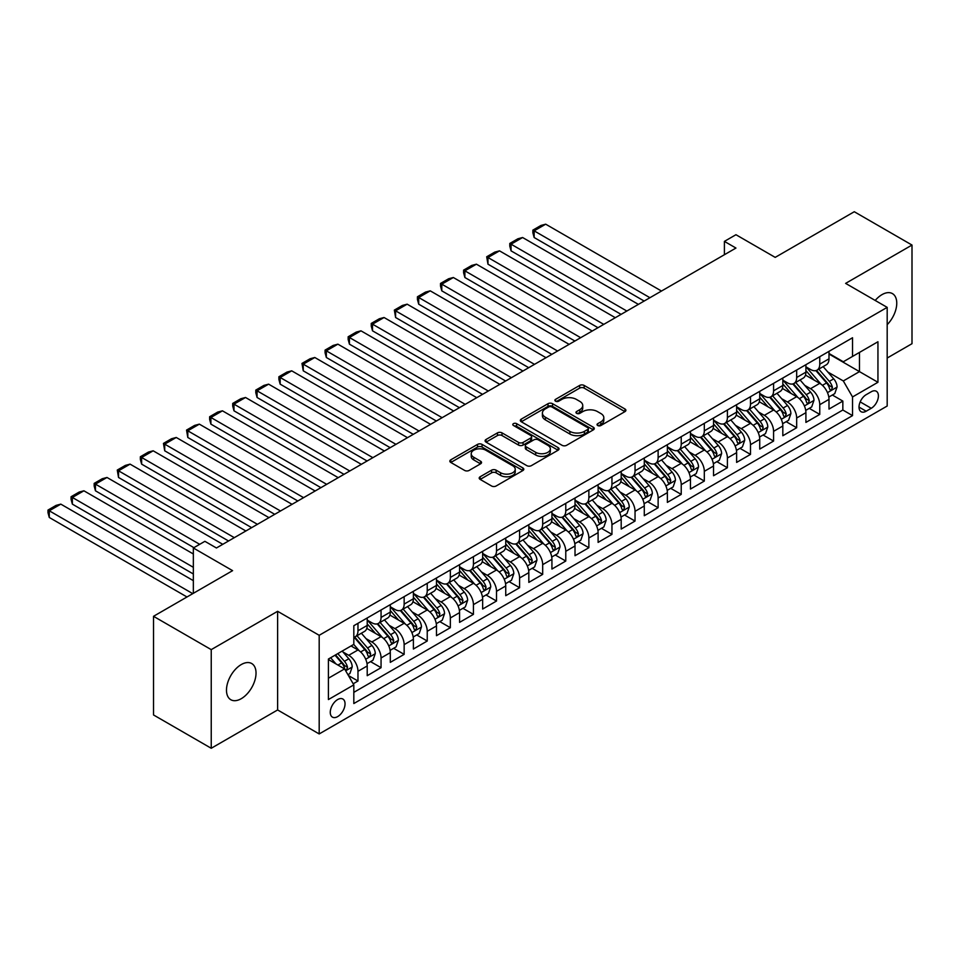 <?xml version="1.0" encoding="UTF-8"?>
<svg xmlns="http://www.w3.org/2000/svg" width="960" height="960" viewBox="0 0 960 960"><rect width="100%" height="100%" fill="white"/><g stroke="black" fill="none" stroke-linecap="round" stroke-linejoin="round"><path stroke-width="1.44" d="M597.708 425.52A2.244 1.296 0 0 0 600.876 425.52L624.96 411.612A3.204 1.848 0 0 0 625.896 410.304A3.204 1.848 0 0 0 624.96 408.996L584.16 385.44A3.204 1.848 0 0 0 579.636 385.44L555.552 399.348A2.244 1.296 0 0 0 554.892 400.26A2.244 1.296 0 0 0 555.552 401.184A2.244 1.296 0 0 0 558.72 401.184L561.84 399.384A10.26 5.916 0 0 1 576.348 399.384L579.744 401.34A10.26 5.916 0 0 1 582.744 405.528A10.26 5.916 0 0 1 579.744 409.716L576.624 411.516A2.244 1.296 0 0 0 575.976 412.428A2.244 1.296 0 0 0 576.624 413.352A2.244 1.296 0 0 0 579.804 413.352L582.912 411.552A10.26 5.916 0 0 1 597.42 411.552L600.816 413.508A10.26 5.916 0 0 1 603.828 417.696A10.26 5.916 0 0 1 600.816 421.884L597.708 423.684A2.244 1.296 0 0 0 597.048 424.596A2.244 1.296 0 0 0 597.708 425.52L597.708 423.684M241.26 698.688A20.904 12.06 120 0 0 254.904 680.268A20.904 12.06 120 0 0 251.712 663.528A20.904 12.06 120 0 0 241.26 664.56A20.904 12.06 120 0 0 227.604 682.98A20.904 12.06 120 0 0 230.808 699.72A20.904 12.06 120 0 0 241.26 698.688M887.184 324.672A20.904 12.06 120 0 0 892.428 293.604A20.904 12.06 120 0 0 881.988 294.636A20.904 12.06 120 0 0 875.208 300.456M337.656 716.616A10.452 6.036 120 0 0 344.484 707.412A10.452 6.036 120 0 0 342.876 699.036A10.452 6.036 120 0 0 337.656 699.552A10.452 6.036 120 0 0 330.828 708.756A10.452 6.036 120 0 0 332.436 717.132A10.452 6.036 120 0 0 337.656 716.616M480.132 476.772A3.204 1.848 0 0 0 479.196 478.08A3.204 1.848 0 0 0 480.132 479.388L491.58 486A3.204 1.848 0 0 0 496.116 486L522.852 470.556A3.204 1.848 0 0 0 523.8 469.248A3.204 1.848 0 0 0 522.852 467.94L482.064 444.396A3.204 1.848 0 0 0 477.528 444.396L450.792 459.828A3.204 1.848 0 0 0 449.844 461.136A3.204 1.848 0 0 0 450.792 462.444L464.616 470.424A3.204 1.848 0 0 0 469.14 470.424L480.588 463.824A3.204 1.848 0 0 0 481.524 462.516A3.204 1.848 0 0 0 480.588 461.208L473.736 457.248A8.568 4.944 0 0 1 471.228 453.744A8.568 4.944 0 0 1 476.52 449.172A8.568 4.944 0 0 1 485.856 450.252L512.712 465.756A8.568 4.944 0 0 1 515.232 469.248A8.568 4.944 0 0 1 509.94 473.82A8.568 4.944 0 0 1 500.592 472.752L496.116 470.172A3.204 1.848 0 0 0 491.58 470.172L480.132 476.772L480.132 479.388M887.184 358.032L912 343.692L912 245.052L854.28 211.728L775.2 257.376L735.948 234.72L724.404 241.38L735.948 248.052L216.432 547.98L204.888 541.32L193.344 547.98L193.344 593.304M211.236 649.632L211.236 748.272L277.62 709.956L277.62 611.304L211.236 649.632L153.516 616.308L232.596 570.648L193.344 547.98M277.62 611.304L319.188 635.304L887.184 307.368L887.184 406.02L319.188 733.944L319.188 635.304M912 245.052L845.616 283.38L887.184 307.368M562.068 445.308A3.204 1.848 0 0 0 566.604 445.308L593.34 429.864A3.204 1.848 0 0 0 594.276 428.556A3.204 1.848 0 0 0 593.34 427.248L552.552 403.692A3.204 1.848 0 0 0 548.016 403.692L521.268 419.136A3.204 1.848 0 0 0 520.332 420.444A3.204 1.848 0 0 0 521.268 421.752L562.068 445.308M514.344 426A2.244 1.296 0 0 1 516.624 426.312L516.624 423.648L558.096 447.6A3.204 1.848 0 0 1 559.044 448.908A3.204 1.848 0 0 1 558.096 450.216L531.36 465.648A3.204 1.848 0 0 1 526.824 465.648L486.024 442.104L486.024 439.488A3.204 1.848 0 0 0 485.088 440.796A3.204 1.848 0 0 0 486.024 442.104M486.024 439.488L497.472 432.876A3.204 1.848 0 0 1 502.008 432.876L518.556 442.428A3.204 1.848 0 0 0 523.08 442.428L530.676 438.048A3.204 1.848 0 0 0 531.612 436.74A3.204 1.848 0 0 0 530.676 435.432L513.456 425.484A2.244 1.296 0 0 1 512.796 424.572A2.244 1.296 0 0 1 514.176 423.372A2.244 1.296 0 0 1 516.624 423.648M211.236 748.272L153.516 714.948L153.516 616.308M353.184 683.784L357.972 681.024L348.396 675.492M342.936 651.948L348.732 655.296A13.056 7.536 60 0 1 357.972 671.292L367.212 665.964L367.212 675.696L381.06 667.692L370.56 661.632M366.024 638.616L371.832 641.964A13.056 7.536 60 0 1 381.06 657.96L390.3 652.632L390.3 662.364L404.148 654.36L393.648 648.3M389.124 625.284L394.92 628.632A13.056 7.536 60 0 1 404.148 644.628L413.388 639.3L413.388 649.032L427.236 641.028L416.736 634.968M412.212 611.952L418.008 615.3A13.056 7.536 60 0 1 427.236 631.296L436.476 625.968L436.476 635.7L450.336 627.696L439.824 621.636M435.3 598.632L441.096 601.968A13.056 7.536 60 0 1 450.336 617.976L459.564 612.636L459.564 622.368L473.424 614.376L462.912 608.304M458.388 585.3L464.184 588.648A13.056 7.536 60 0 1 473.424 604.644L482.652 599.304L482.652 609.036L496.512 601.044L486 594.972M481.476 571.968L487.272 575.316A13.056 7.536 60 0 1 496.512 591.312L505.74 585.972L505.74 595.704L519.6 587.712L509.088 581.64M504.564 558.636L510.36 561.984A13.056 7.536 60 0 1 519.6 577.98L528.828 572.652L528.828 582.384L542.688 574.38L532.176 568.32M527.652 545.304L533.448 548.652A13.056 7.536 60 0 1 542.688 564.648L551.928 559.32L551.928 569.052L565.776 561.048L555.276 554.988M550.74 531.972L556.536 535.32A13.056 7.536 60 0 1 565.776 551.316L575.016 545.988L575.016 555.72L588.864 547.716L578.364 541.656M573.828 518.64L579.636 521.988A13.056 7.536 60 0 1 588.864 537.984L598.104 532.656L598.104 542.388L611.952 534.384L601.452 528.324M596.928 505.308L602.724 508.656A13.056 7.536 60 0 1 611.952 524.652L621.192 519.324L621.192 529.056L635.04 521.064L624.54 514.992M620.016 491.988L625.812 495.336A13.056 7.536 60 0 1 635.04 511.332L644.28 505.992L644.28 515.724L658.128 507.732L647.628 501.66M643.104 478.656L648.9 482.004A13.056 7.536 60 0 1 658.128 498L667.368 492.66L667.368 502.392L681.228 494.4L670.716 488.328M666.192 465.324L671.988 468.672A13.056 7.536 60 0 1 681.228 484.668L690.456 479.328L690.456 489.06L704.316 481.068L693.804 474.996M689.28 451.992L695.076 455.34A13.056 7.536 60 0 1 704.316 471.336L713.544 466.008L713.544 475.74L727.404 467.736L716.892 461.676M712.368 438.66L718.164 442.008A13.056 7.536 60 0 1 727.404 458.004L736.632 452.676L736.632 462.408L750.492 454.404L739.98 448.344M735.456 425.328L741.252 428.676A13.056 7.536 60 0 1 750.492 444.672L759.732 439.344L759.732 449.076L773.58 441.072L763.08 435.012M758.544 411.996L764.34 415.344A13.056 7.536 60 0 1 773.58 431.34L782.82 426.012L782.82 435.744L796.668 427.74L786.168 421.68M781.632 398.676L787.428 402.012A13.056 7.536 60 0 1 796.668 418.008L805.908 412.68L805.908 422.412L819.756 414.42L819.756 404.688A13.056 7.536 -120 0 0 810.528 388.692L804.72 385.344M809.256 408.348L819.756 414.42M367.212 665.964A13.056 7.536 -120 0 0 357.972 649.968L351.048 645.96M390.3 652.632A13.056 7.536 -120 0 0 381.06 636.636L366.78 628.392M413.388 639.3A13.056 7.536 -120 0 0 404.148 623.304L389.868 615.06M436.476 625.968A13.056 7.536 -120 0 0 427.236 609.972L412.956 601.728M459.564 612.636A13.056 7.536 -120 0 0 450.336 596.64L436.056 588.396M482.652 599.304A13.056 7.536 -120 0 0 473.424 583.308L459.144 575.064M505.74 585.972A13.056 7.536 -120 0 0 496.512 569.976L482.232 561.732M528.828 572.652A13.056 7.536 -120 0 0 519.6 556.656L505.32 548.412M551.928 559.32A13.056 7.536 -120 0 0 542.688 543.324L528.408 535.08M575.016 545.988A13.056 7.536 -120 0 0 565.776 529.992L551.496 521.748M598.104 532.656A13.056 7.536 -120 0 0 588.864 516.66L574.584 508.416M621.192 519.324A13.056 7.536 -120 0 0 611.952 503.328L597.672 495.084M644.28 505.992A13.056 7.536 -120 0 0 635.04 489.996L620.76 481.752M667.368 492.66A13.056 7.536 -120 0 0 658.128 476.664L643.86 468.42M690.456 479.328A13.056 7.536 -120 0 0 681.228 463.332L666.948 455.088M713.544 466.008A13.056 7.536 -120 0 0 704.316 450.012L690.036 441.768M736.632 452.676A13.056 7.536 -120 0 0 727.404 436.68L713.124 428.436M759.732 439.344A13.056 7.536 -120 0 0 750.492 423.348L736.212 415.104M782.82 426.012A13.056 7.536 -120 0 0 773.58 410.016L759.3 401.772M805.908 412.68A13.056 7.536 -120 0 0 796.668 396.684L782.388 388.44M871.248 391.752L866.172 394.68A10.128 5.844 120 0 0 859.56 403.608A10.128 5.844 120 0 0 861.108 411.72A10.128 5.844 120 0 0 866.172 411.216L871.248 408.288A10.128 5.844 120 0 0 877.86 399.36A10.128 5.844 120 0 0 876.312 391.248A10.128 5.844 120 0 0 871.248 391.752M328.416 678.228L344.58 668.892L353.82 684.888L353.82 703.548L852.54 415.62L852.54 396.948L843.312 380.952L827.82 372.012M353.82 684.888L328.416 699.552L328.416 659.028L353.82 644.364L353.82 625.704L852.54 337.764L852.54 356.424L877.944 341.76L877.944 382.284L852.54 396.948M367.212 620.1L371.832 622.764A13.056 7.536 60 0 0 378.36 623.412L387.588 618.084A13.056 7.536 -120 0 0 390.3 612.108L390.3 604.644M390.3 606.768L394.92 609.444A13.056 7.536 60 0 0 401.448 610.08L410.688 604.752A13.056 7.536 -120 0 0 413.388 598.776L413.388 591.312M413.388 593.448L418.008 596.112A13.056 7.536 60 0 0 424.536 596.76L433.776 591.42A13.056 7.536 -120 0 0 436.476 585.444L436.476 577.98M436.476 580.116L441.096 582.78A13.056 7.536 60 0 0 447.624 583.428L456.864 578.088A13.056 7.536 -120 0 0 459.564 572.112L459.564 564.648M459.564 566.784L464.184 569.448A13.056 7.536 60 0 0 470.712 570.096L479.952 564.756A13.056 7.536 -120 0 0 482.652 558.78L482.652 551.316M482.652 553.452L487.272 556.116A13.056 7.536 60 0 0 493.8 556.764L503.04 551.436A13.056 7.536 -120 0 0 505.74 545.448L505.74 537.984M505.74 540.12L510.36 542.784A13.056 7.536 60 0 0 516.888 543.432L526.128 538.104A13.056 7.536 -120 0 0 528.828 532.116L528.828 524.652M528.828 526.788L533.448 529.452A13.056 7.536 60 0 0 539.988 530.1L549.216 524.772A13.056 7.536 -120 0 0 551.928 518.796L551.928 511.332M551.928 513.456L556.536 516.12A13.056 7.536 60 0 0 563.076 516.768L572.304 511.44A13.056 7.536 -120 0 0 575.016 505.464L575.016 498M575.016 500.124L579.636 502.8A13.056 7.536 60 0 0 586.164 503.436L595.392 498.108A13.056 7.536 -120 0 0 598.104 492.132L598.104 484.668M598.104 486.804L602.724 489.468A13.056 7.536 60 0 0 609.252 490.116L618.48 484.776A13.056 7.536 -120 0 0 621.192 478.8L621.192 471.336M621.192 473.472L625.812 476.136A13.056 7.536 60 0 0 632.34 476.784L641.58 471.444A13.056 7.536 -120 0 0 644.28 465.468L644.28 458.004M644.28 460.14L648.9 462.804A13.056 7.536 60 0 0 655.428 463.452L664.668 458.124A13.056 7.536 -120 0 0 667.368 452.136L667.368 444.672M667.368 446.808L671.988 449.472A13.056 7.536 60 0 0 678.516 450.12L687.756 444.792A13.056 7.536 -120 0 0 690.456 438.804L690.456 431.34M690.456 433.476L695.076 436.14A13.056 7.536 60 0 0 701.604 436.788L710.844 431.46A13.056 7.536 -120 0 0 713.544 425.484L713.544 418.008M713.544 420.144L718.164 422.808A13.056 7.536 60 0 0 724.692 423.456L733.932 418.128A13.056 7.536 -120 0 0 736.632 412.152L736.632 404.688M736.632 406.812L741.252 409.476A13.056 7.536 60 0 0 747.78 410.124L757.02 404.796A13.056 7.536 -120 0 0 759.732 398.82L759.732 391.356M759.732 393.48L764.34 396.156A13.056 7.536 60 0 0 770.88 396.804L780.108 391.464A13.056 7.536 -120 0 0 782.82 385.488L782.82 378.024M782.82 380.16L787.428 382.824A13.056 7.536 60 0 0 793.968 383.472L803.196 378.132A13.056 7.536 -120 0 0 805.908 372.156L805.908 364.692M353.82 692.352L842.844 410.016L842.844 401.088L828.996 409.08L828.996 399.348A13.056 7.536 -120 0 0 819.756 383.352L805.476 375.108M805.908 366.828L810.528 369.492A13.056 7.536 -120 0 0 817.056 370.14A13.056 7.536 -120 0 0 819.756 364.164L819.756 356.688M817.056 370.14L826.284 364.8A13.056 7.536 -120 0 0 828.996 358.824L828.996 351.36M357.972 623.304L357.972 630.768A13.056 7.536 60 0 1 355.272 636.744A13.056 7.536 60 0 1 353.82 637.272M355.272 636.744L364.5 631.416A13.056 7.536 -120 0 0 367.212 625.44L367.212 617.964M381.06 609.972L381.06 617.436A13.056 7.536 60 0 1 378.36 623.412M404.148 596.64L404.148 604.104A13.056 7.536 60 0 1 401.448 610.08M427.236 583.308L427.236 590.772A13.056 7.536 60 0 1 424.536 596.76M450.336 569.976L450.336 577.44A13.056 7.536 60 0 1 447.624 583.428M473.424 556.644L473.424 564.12A13.056 7.536 60 0 1 470.712 570.096M496.512 543.324L496.512 550.788A13.056 7.536 60 0 1 493.8 556.764M519.6 529.992L519.6 537.456A13.056 7.536 60 0 1 516.888 543.432M542.688 516.66L542.688 524.124A13.056 7.536 60 0 1 539.988 530.1M565.776 503.328L565.776 510.792A13.056 7.536 60 0 1 563.076 516.768M588.864 489.996L588.864 497.46A13.056 7.536 60 0 1 586.164 503.436M611.952 476.664L611.952 484.128A13.056 7.536 60 0 1 609.252 490.116M635.04 463.332L635.04 470.796A13.056 7.536 60 0 1 632.34 476.784M658.128 450L658.128 457.476A13.056 7.536 60 0 1 655.428 463.452M681.228 436.68L681.228 444.144A13.056 7.536 60 0 1 678.516 450.12M704.316 423.348L704.316 430.812A13.056 7.536 60 0 1 701.604 436.788M727.404 410.016L727.404 417.48A13.056 7.536 60 0 1 724.692 423.456M750.492 396.684L750.492 404.148A13.056 7.536 60 0 1 747.78 410.124M773.58 383.352L773.58 390.816A13.056 7.536 60 0 1 770.88 396.804M796.668 370.02L796.668 377.484A13.056 7.536 60 0 1 793.968 383.472M796.668 418.008L796.668 427.74M773.58 431.34L773.58 441.072M750.492 444.672L750.492 454.404M727.404 458.004L727.404 467.736M704.316 471.336L704.316 481.068M681.228 484.668L681.228 494.4M658.128 498L658.128 507.732M635.04 511.332L635.04 521.064M611.952 524.652L611.952 534.384M588.864 537.984L588.864 547.716M565.776 551.316L565.776 561.048M542.688 564.648L542.688 574.38M519.6 577.98L519.6 587.712M496.512 591.312L496.512 601.044M473.424 604.644L473.424 614.376M450.336 617.976L450.336 627.696M427.236 631.296L427.236 641.028M404.148 644.628L404.148 654.36M381.06 657.96L381.06 667.692M357.972 671.292L357.972 681.024M344.58 668.892L328.416 659.556M843.312 380.952L859.476 371.628L859.476 352.428L877.944 341.76M828.996 354.024L877.944 382.284M828.996 353.496L843.312 361.764L852.54 356.424M277.62 709.956L319.188 733.944M724.404 241.38L724.404 254.712M832.344 395.016L842.844 401.088M842.844 410.016L852.54 415.62M598.596 425.832L600.816 424.548A10.26 5.916 0 0 0 603.828 420.36L603.828 417.696M582.744 405.528L582.744 408.192A10.26 5.916 0 0 1 579.744 412.38L577.524 413.664M624.912 411.636L584.16 388.116A3.204 1.848 0 0 0 579.636 388.116L556.452 401.496M593.304 429.888L552.552 406.368A3.204 1.848 0 0 0 548.016 406.368L521.316 421.776M587.676 429.48A2.244 1.296 0 0 0 588.336 428.556A2.244 1.296 0 0 0 587.676 427.644L551.868 406.968A2.244 1.296 0 0 0 548.7 406.968L545.412 408.864A10.26 5.916 0 0 0 542.4 413.052A10.26 5.916 0 0 0 545.412 417.24L569.88 431.376A10.26 5.916 0 0 0 584.388 431.376L587.676 429.48L587.676 432.144A2.244 1.296 0 0 0 588.336 431.22L588.336 428.556M542.4 413.052L542.4 415.716A10.26 5.916 0 0 0 545.412 419.904L545.412 417.24M587.676 432.144L584.388 434.04A10.26 5.916 0 0 1 569.88 434.04L545.412 419.904M486.072 442.128L497.472 435.54L497.472 432.876M531.612 436.74L531.612 439.404A3.204 1.848 0 0 1 530.676 440.712L523.08 445.092A3.204 1.848 0 0 1 518.556 445.092L502.008 435.54A3.204 1.848 0 0 0 497.472 435.54M516.624 426.312L558.06 450.24M535.716 452.34A8.568 4.944 0 0 0 545.064 453.408A8.568 4.944 0 0 0 550.356 448.836A8.568 4.944 0 0 0 547.848 445.344L538.38 439.872A3.204 1.848 0 0 0 533.844 439.872L526.26 444.264A3.204 1.848 0 0 0 525.324 445.572A3.204 1.848 0 0 0 526.26 446.88L535.716 452.34L535.716 455.004A8.568 4.944 0 0 0 545.064 456.084A8.568 4.944 0 0 0 550.356 451.512L550.356 448.836M525.324 445.572L525.324 448.236A3.204 1.848 0 0 0 526.26 449.544L526.26 446.88M535.716 455.004L526.26 449.544M515.232 469.248L515.232 471.924A8.568 4.944 0 0 1 509.94 476.496A8.568 4.944 0 0 1 500.592 475.416L496.116 472.836A3.204 1.848 0 0 0 491.58 472.836L480.18 479.412M471.228 453.744L471.228 456.408A8.568 4.944 0 0 0 473.736 459.912L473.736 457.248M480.552 463.848L473.736 459.912M522.852 467.94L522.852 470.556L482.064 447.06A3.204 1.848 0 0 0 477.528 447.06L450.828 462.468M828.804 397.068L834.768 393.624L837.072 386.952A8.652 4.992 -120 0 0 833.7 378.828L823.152 366.612M649.932 297.708L534.144 230.856L545.688 224.184L661.476 291.036M821.04 384.204L808.536 369.708A24.984 14.424 -120 0 0 805.908 366.972M534.144 237.516L532.872 232.788L532.872 230.124L534.144 230.856L534.144 237.516L644.16 301.044M814.176 380.136L807.18 372.036A20.736 11.976 -120 0 0 805.908 370.644M815.88 370.608L826.548 382.956A8.652 4.992 60 0 1 829.632 388.92L830.256 389.952L831.432 389.784L832.404 387.324A8.652 4.992 -120 0 0 829.32 381.36L818.772 369.144M816.504 370.404L827.964 383.676A4.404 2.544 60 0 1 829.08 385.404L832.404 387.324M532.872 230.124L540.96 225.456L545.688 224.184M805.716 410.4L811.68 406.944L813.984 400.284A8.652 4.992 -120 0 0 810.612 392.16L800.064 379.944M626.844 311.04L511.056 244.188L522.6 237.516L638.388 304.368M797.952 397.524L785.436 383.04A24.984 14.424 -120 0 0 782.82 380.292M511.056 250.848L509.784 246.12L509.784 243.456L511.056 244.188L511.056 250.848L621.072 314.364M791.088 393.468L784.092 385.368A20.736 11.976 -120 0 0 782.82 383.964M792.792 383.94L803.46 396.288A8.652 4.992 60 0 1 806.544 402.252L807.168 403.272L808.344 403.116L809.316 400.656A8.652 4.992 -120 0 0 806.232 394.692L795.684 382.476M793.416 383.736L804.876 397.008A4.404 2.544 60 0 1 805.992 398.736L809.316 400.656M509.784 243.456L517.872 238.788L522.6 237.516M782.616 423.72L788.592 420.276L790.896 413.616A8.652 4.992 -120 0 0 787.524 405.492L776.976 393.276M603.756 324.372L487.968 257.52L499.512 250.848L615.3 317.7M774.864 410.856L762.348 396.372A24.984 14.424 -120 0 0 759.732 393.624M487.968 264.18L486.696 256.776L487.968 257.52L487.968 264.18L597.984 327.696M768 406.8L761.004 398.688A20.736 11.976 -120 0 0 759.732 397.296M769.704 397.272L780.372 409.62A8.652 4.992 60 0 1 783.456 415.584L784.08 416.604L785.256 416.448L786.228 413.988A8.652 4.992 -120 0 0 783.144 408.024L772.584 395.808M770.328 397.068L781.788 410.34A4.404 2.544 60 0 1 782.904 412.068L786.228 413.988M486.696 256.776L494.772 252.12L499.512 250.848M759.528 437.052L765.504 433.608L767.808 426.948A8.652 4.992 -120 0 0 764.436 418.824L753.888 406.608M580.668 337.692L464.88 270.84L476.424 264.18L592.212 331.032M751.776 424.188L739.26 409.704A24.984 14.424 -120 0 0 736.632 406.956M464.88 277.512L463.608 272.784L463.608 270.108L464.88 270.84L464.88 277.512L574.896 341.028M744.912 420.12L737.916 412.02A20.736 11.976 -120 0 0 736.632 410.628M746.604 410.604L757.284 422.952A8.652 4.992 60 0 1 760.368 428.916C761.664 430.656 762.588 430.116 763.14 427.308A8.652 4.992 -120 0 0 760.056 421.356L749.496 409.14M747.24 410.4L758.7 423.672A4.404 2.544 60 0 1 759.816 425.4L763.14 427.308M760.368 428.916L760.992 429.936M463.608 270.108L471.684 265.452L476.424 264.18M736.44 450.384L742.404 446.94L744.72 440.28A8.652 4.992 -120 0 0 741.348 432.156L730.8 419.94M557.58 351.024L441.792 284.172L453.336 277.512L569.124 344.364M728.688 437.52L716.172 423.036A24.984 14.424 -120 0 0 713.544 420.288M441.792 290.844L440.52 286.104L440.52 283.44L441.792 284.172L441.792 290.844L551.808 354.36M721.824 433.452L714.828 425.352A20.736 11.976 -120 0 0 713.544 423.96M723.516 423.924L734.196 436.284A8.652 4.992 60 0 1 737.28 442.248C738.576 443.988 739.5 443.448 740.04 440.64A8.652 4.992 -120 0 0 736.956 434.688L726.408 422.472M724.152 423.732L735.612 437.004A4.404 2.544 60 0 1 736.728 438.72L740.04 440.64M737.28 442.248L737.904 443.268M440.52 283.44L448.596 278.772L453.336 277.512M713.352 463.716L719.316 460.272L721.632 453.6A8.652 4.992 -120 0 0 718.26 445.476L707.712 433.272M534.492 364.356L418.704 297.504L430.248 290.844L546.036 357.696M705.6 450.852L693.084 436.368A24.984 14.424 -120 0 0 690.456 433.62M418.704 304.176L417.432 299.436L417.432 296.772L418.704 297.504L418.704 304.176L528.72 367.692M698.736 446.784L691.74 438.684A20.736 11.976 -120 0 0 690.456 437.292M700.428 437.256L711.096 449.616A8.652 4.992 60 0 1 714.18 455.568L714.816 456.6L715.98 456.432L716.952 453.972A8.652 4.992 -120 0 0 713.868 448.008L703.32 435.804M701.052 437.052L712.524 450.336A4.404 2.544 60 0 1 713.64 452.052L716.952 453.972M417.432 296.772L425.508 292.104L430.248 290.844M690.264 477.048L696.228 473.604L698.544 466.932A8.652 4.992 -120 0 0 695.172 458.808L684.624 446.592M511.404 377.688L395.604 310.836L407.148 304.176L522.948 371.028M682.512 464.184L669.996 449.7A24.984 14.424 -120 0 0 667.368 446.952M395.604 317.508L394.344 310.104L395.604 310.836L395.604 317.508L505.632 381.024M675.648 460.116L668.652 452.016A20.736 11.976 -120 0 0 667.368 450.624M677.34 450.588L688.008 462.948A8.652 4.992 60 0 1 691.092 468.9L691.728 469.932L692.892 469.764L693.864 467.304A8.652 4.992 -120 0 0 690.78 461.34L680.232 449.124M677.964 450.384L689.436 463.668A4.404 2.544 60 0 1 690.54 465.384L693.864 467.304M394.344 310.104L402.42 305.436L407.148 304.176M667.176 490.38L673.14 486.936L675.444 480.264A8.652 4.992 -120 0 0 672.084 472.14L661.536 459.924M488.316 391.02L372.516 324.168L384.06 317.508L499.86 384.348M659.412 477.516L646.908 463.032A24.984 14.424 -120 0 0 644.28 460.284M372.516 330.828L371.244 326.1L371.244 323.436L372.516 324.168L372.516 330.828L482.544 394.356M652.56 473.448L645.552 465.348A20.736 11.976 -120 0 0 644.28 463.956M654.252 463.92L664.92 476.28A8.652 4.992 60 0 1 668.004 482.232L668.64 483.264L669.804 483.096L670.776 480.636A8.652 4.992 -120 0 0 667.692 474.672L657.144 462.456M654.876 463.716L666.348 476.988A4.404 2.544 60 0 1 667.452 478.716L670.776 480.636M371.244 323.436L379.332 318.768L384.06 317.508M644.088 503.712L650.052 500.268L652.356 493.596A8.652 4.992 -120 0 0 648.996 485.472L638.436 473.256M465.216 404.352L349.428 337.5L360.972 330.828L476.772 397.68M636.324 490.848L623.82 476.352A24.984 14.424 -120 0 0 621.192 473.616M349.428 344.16L348.156 339.432L348.156 336.768L349.428 337.5L349.428 344.16L459.444 407.688M629.472 486.78L622.464 478.68A20.736 11.976 -120 0 0 621.192 477.288M631.164 477.252L641.832 489.6A8.652 4.992 60 0 1 644.916 495.564L645.552 496.596L646.716 496.428L647.688 493.968A8.652 4.992 -120 0 0 644.604 488.004L634.056 475.788M631.788 477.048L643.26 490.32A4.404 2.544 60 0 1 644.364 492.048L647.688 493.968M348.156 336.768L356.244 332.1L360.972 330.828M621 517.032L626.964 513.588L629.268 506.928A8.652 4.992 -120 0 0 625.896 498.804L615.348 486.588M442.128 417.684L326.34 350.832L337.884 344.16L453.672 411.012M613.236 504.168L600.732 489.684A24.984 14.424 -120 0 0 598.104 486.936M326.34 357.492L325.068 352.764L325.068 350.1L326.34 350.832L326.34 357.492L436.356 421.008M606.372 500.112L599.376 492A20.736 11.976 -120 0 0 598.104 490.608M608.076 490.584L618.744 502.932A8.652 4.992 60 0 1 621.828 508.896L622.464 509.916L623.628 509.76L624.6 507.3A8.652 4.992 -120 0 0 621.516 501.336L610.968 489.12M608.7 490.38L620.172 503.652A4.404 2.544 60 0 1 621.276 505.38L624.6 507.3M325.068 350.1L333.156 345.432L337.884 344.16M597.912 530.364L603.876 526.92L606.18 520.26A8.652 4.992 -120 0 0 602.808 512.136L592.26 499.92M419.04 431.016L303.252 364.164L314.796 357.492L430.584 424.344M590.148 517.5L577.632 503.016A24.984 14.424 -120 0 0 575.016 500.268M303.252 370.824L301.98 363.42L303.252 364.164L303.252 370.824L413.268 434.34M583.284 513.444L576.288 505.332A20.736 11.976 -120 0 0 575.016 503.94M584.988 503.916L595.656 516.264A8.652 4.992 60 0 1 598.74 522.228L599.364 523.248L600.54 523.092L601.512 520.632A8.652 4.992 -120 0 0 598.428 514.668L587.88 502.452M585.612 503.712L597.072 516.984A4.404 2.544 60 0 1 598.188 518.712L601.512 520.632M301.98 363.42L310.068 358.764L314.796 357.492M574.824 543.696L580.788 540.252L583.092 533.592A8.652 4.992 -120 0 0 579.72 525.468L569.172 513.252M395.952 444.336L280.164 377.484L291.708 370.824L407.496 437.676M567.06 530.832L554.544 516.348A24.984 14.424 -120 0 0 551.928 513.6M280.164 384.156L278.892 379.428L278.892 376.752L280.164 377.484L280.164 384.156L390.18 447.672M560.196 526.764L553.2 518.664A20.736 11.976 -120 0 0 551.928 517.272M561.9 517.236L572.568 529.596A8.652 4.992 60 0 1 575.652 535.56C576.948 537.3 577.872 536.76 578.424 533.952A8.652 4.992 -120 0 0 575.34 528L564.792 515.784M562.524 517.044L573.984 530.316A4.404 2.544 60 0 1 575.1 532.044L578.424 533.952M575.652 535.56L576.276 536.58M278.892 376.752L286.968 372.096L291.708 370.824M551.724 557.028L557.7 553.584L560.004 546.924A8.652 4.992 -120 0 0 556.632 538.788L546.084 526.584M372.864 457.668L257.076 390.816L268.62 384.156L384.408 451.008M543.972 544.164L531.456 529.68A24.984 14.424 -120 0 0 528.828 526.932M257.076 397.488L255.804 392.748L255.804 390.084L257.076 390.816L257.076 397.488L367.092 461.004M537.108 540.096L530.112 531.996A20.736 11.976 -120 0 0 528.828 530.604M538.8 530.568L549.48 542.928A8.652 4.992 60 0 1 552.564 548.892C553.86 550.632 554.784 550.092 555.336 547.284A8.652 4.992 -120 0 0 552.252 541.332L541.692 529.116M539.436 530.376L550.896 543.648A4.404 2.544 60 0 1 552.012 545.364L555.336 547.284M552.564 548.892L553.188 549.912M255.804 390.084L263.88 385.416L268.62 384.156M528.636 570.36L534.612 566.916L536.916 560.244A8.652 4.992 -120 0 0 533.544 552.12L522.996 539.916M349.776 471L233.988 404.148L245.532 397.488L361.32 464.34M520.884 557.496L508.368 543.012A24.984 14.424 -120 0 0 505.74 540.264M233.988 410.82L232.716 406.08L232.716 403.416L233.988 404.148L233.988 410.82L344.004 474.336M514.02 553.428L507.024 545.328A20.736 11.976 -120 0 0 505.74 543.936M515.712 543.9L526.392 556.26A8.652 4.992 60 0 1 529.476 562.212L530.1 563.244L531.276 563.076L532.248 560.616A8.652 4.992 -120 0 0 529.152 554.652L518.604 542.448M516.348 543.696L527.808 556.98A4.404 2.544 60 0 1 528.924 558.696L532.248 560.616M232.716 403.416L240.792 398.748L245.532 397.488M505.548 583.692L511.512 580.248L513.828 573.576A8.652 4.992 -120 0 0 510.456 565.452L499.908 553.236M326.688 484.332L210.9 417.48L222.444 410.82L338.232 477.672M497.796 570.828L485.28 556.344A24.984 14.424 -120 0 0 482.652 553.596M210.9 424.14L209.628 419.412L209.628 416.748L210.9 417.48L210.9 424.14L320.916 487.668M490.932 566.76L483.936 558.66A20.736 11.976 -120 0 0 482.652 557.268M492.624 557.232L503.292 569.592A8.652 4.992 60 0 1 506.388 575.544L507.012 576.576L508.176 576.408L509.148 573.948A8.652 4.992 -120 0 0 506.064 567.984L495.516 555.768M493.26 557.028L504.72 570.312A4.404 2.544 60 0 1 505.836 572.028L509.148 573.948M209.628 416.748L217.704 412.08L222.444 410.82M482.46 597.024L488.424 593.58L490.74 586.908A8.652 4.992 -120 0 0 487.368 578.784L476.82 566.568M303.6 497.664L187.8 430.812L199.356 424.14L315.144 490.992M474.708 584.16L462.192 569.676A24.984 14.424 -120 0 0 459.564 566.928M187.8 437.472L186.54 430.08L187.8 430.812L187.8 437.472L297.828 501M467.844 580.092L460.848 571.992A20.736 11.976 -120 0 0 459.564 570.6M469.536 570.564L480.204 582.912A8.652 4.992 60 0 1 483.288 588.876L483.924 589.908L485.088 589.74L486.06 587.28A8.652 4.992 -120 0 0 482.976 581.316L472.428 569.1M470.16 570.36L481.632 583.632A4.404 2.544 60 0 1 482.736 585.36L486.06 587.28M186.54 430.08L194.616 425.412L199.356 424.14M459.372 610.356L465.336 606.912L467.652 600.24A8.652 4.992 -120 0 0 464.28 592.116L453.732 579.9M280.512 510.996L164.712 444.144L176.256 437.472L292.056 504.324M451.608 597.48L439.104 582.996A24.984 14.424 -120 0 0 436.476 580.26M164.712 450.804L163.452 443.412L164.712 444.144L164.712 450.804L274.74 514.32M444.756 593.424L437.76 585.324A20.736 11.976 -120 0 0 436.476 583.932M446.448 583.896L457.116 596.244A8.652 4.992 60 0 1 460.2 602.208L460.836 603.24L462 603.072L462.972 600.612A8.652 4.992 -120 0 0 459.888 594.648L449.34 582.432M447.072 583.692L458.544 596.964A4.404 2.544 60 0 1 459.648 598.692L462.972 600.612M163.452 443.412L171.528 438.744L176.256 437.472M436.284 623.676L442.248 620.232L444.552 613.572A8.652 4.992 -120 0 0 441.192 605.448L430.632 593.232M257.424 524.328L141.624 457.476L153.168 450.804L268.968 517.656M428.52 610.812L416.016 596.328A24.984 14.424 -120 0 0 413.388 593.58M141.624 464.136L140.352 459.408L140.352 456.744L141.624 457.476L141.624 464.136L251.652 527.652M421.668 606.756L414.66 598.644A20.736 11.976 -120 0 0 413.388 597.252M423.36 597.228L434.028 609.576A8.652 4.992 60 0 1 437.112 615.54L437.748 616.56L438.912 616.404L439.884 613.944A8.652 4.992 -120 0 0 436.8 607.98L426.252 595.764M423.984 597.024L435.456 610.296A4.404 2.544 60 0 1 436.56 612.024L439.884 613.944M140.352 456.744L148.44 452.076L153.168 450.804M413.196 637.008L419.16 633.564L421.464 626.904A8.652 4.992 -120 0 0 418.104 618.78L407.544 606.564M234.324 537.66L118.536 470.808L130.08 464.136L245.88 530.988M405.432 624.144L392.928 609.66A24.984 14.424 -120 0 0 390.3 606.912M118.536 477.468L117.264 470.064L118.536 470.808L118.536 477.468L228.552 540.984M398.568 620.088L391.572 611.976A20.736 11.976 -120 0 0 390.3 610.584M400.272 610.56L410.94 622.908A8.652 4.992 60 0 1 414.024 628.872L414.66 629.892L415.824 629.736L416.796 627.276A8.652 4.992 -120 0 0 413.712 621.312L403.164 609.096M400.896 610.356L412.368 623.628A4.404 2.544 60 0 1 413.472 625.356L416.796 627.276M117.264 470.064L125.352 465.408L130.08 464.136M390.108 650.34L396.072 646.896L398.376 640.236A8.652 4.992 -120 0 0 395.004 632.112L384.456 619.896M199.692 544.32L95.448 484.128L106.992 477.468L222.78 544.32M382.344 637.476L369.84 622.992A24.984 14.424 -120 0 0 367.212 620.244M95.448 490.8L94.176 486.06L94.176 483.396L95.448 484.128L95.448 490.8L193.92 547.656M375.48 633.408L368.484 625.308A20.736 11.976 -120 0 0 367.212 623.916M377.184 623.88L387.852 636.24A8.652 4.992 60 0 1 390.936 642.204L391.56 643.224L392.736 643.056L393.708 640.596A8.652 4.992 -120 0 0 390.624 634.644L380.076 622.428M377.808 623.688L389.268 636.96A4.404 2.544 60 0 1 390.384 638.688L393.708 640.596M94.176 483.396L102.264 478.728L106.992 477.468M367.02 663.672L372.984 660.228L375.288 653.568A8.652 4.992 -120 0 0 371.916 645.432L361.368 633.228M193.344 567.312L72.36 497.46L83.904 490.8L193.344 553.98M359.256 650.808L353.736 644.412M72.36 504.132L71.088 499.392L71.088 496.728L72.36 497.46L72.36 504.132L193.344 573.984M352.392 646.74L351.492 645.708M354.096 637.212L364.764 649.572A8.652 4.992 60 0 1 367.848 655.536C369.144 657.276 370.068 656.736 370.62 653.928A8.652 4.992 -120 0 0 367.536 647.976L356.988 635.76M354.72 637.02L366.18 650.292A4.404 2.544 60 0 1 367.296 652.008L370.62 653.928M367.848 655.536L368.472 656.556M71.088 496.728L79.176 492.06L83.904 490.8M347.928 674.688L349.896 673.56L352.2 666.888A8.652 4.992 -120 0 0 348.828 658.764L342.192 651.084M192.768 593.64L49.272 510.792L60.816 504.132L193.344 580.644M335.988 663.936L330.648 657.744M49.272 517.464L48 512.724L48 510.06L49.272 510.792L49.272 517.464L186.996 596.976M329.304 660.072L328.416 659.052M335.028 655.212L341.676 662.904A8.652 4.992 60 0 1 344.76 668.856L345.384 669.888L346.56 669.72L347.532 667.26A8.652 4.992 -120 0 0 344.448 661.296L337.8 653.616M335.568 654.9L343.092 663.624A4.404 2.544 60 0 1 344.208 665.34L347.532 667.26M48 510.06L56.076 505.392L60.816 504.132M348.732 655.296L357.972 649.968M371.832 641.964L381.06 636.636M394.92 628.632L404.148 623.304M418.008 615.3L427.236 609.972M441.096 601.968L450.336 596.64M464.184 588.648L473.424 583.308M487.272 575.316L496.512 569.976M510.36 561.984L519.6 556.656M533.448 548.652L542.688 543.324M556.536 535.32L565.776 529.992M579.636 521.988L588.864 516.66M602.724 508.656L611.952 503.328M625.812 495.336L635.04 489.996M648.9 482.004L658.128 476.664M671.988 468.672L681.228 463.332M695.076 455.34L704.316 450.012M718.164 442.008L727.404 436.68M741.252 428.676L750.492 423.348M764.34 415.344L773.58 410.016M787.428 402.012L796.668 396.684M810.528 388.692L819.756 383.352M819.756 364.164L828.996 358.824M357.972 630.768L367.212 625.44M381.06 617.436L390.3 612.108M404.148 604.104L413.388 598.776M427.236 590.772L436.476 585.444M450.336 577.44L459.564 572.112M473.424 564.12L482.652 558.78M496.512 550.788L505.74 545.448M519.6 537.456L528.828 532.116M542.688 524.124L551.928 518.796M565.776 510.792L575.016 505.464M588.864 497.46L598.104 492.132M611.952 484.128L621.192 478.8M635.04 470.796L644.28 465.468M658.128 457.476L667.368 452.136M681.228 444.144L690.456 438.804M704.316 430.812L713.544 425.484M727.404 417.48L736.632 412.152M750.492 404.148L759.732 398.82M773.58 390.816L782.82 385.488M796.668 377.484L805.908 372.156M819.756 404.688L828.996 399.348M860.172 401.892L871.248 408.288M859.008 407.088L866.172 411.216M600.816 424.548L600.816 421.884M576.624 413.352L576.624 411.516M579.744 412.38L579.744 409.716M555.552 401.184L555.552 399.348M579.636 388.116L579.636 385.44M584.16 388.116L584.16 385.44M624.96 411.612L624.96 408.996M521.268 421.752L521.268 419.136M548.016 406.368L548.016 403.692M552.552 406.368L552.552 403.692M593.34 429.864L593.34 427.248M569.88 434.04L569.88 431.376M584.388 434.04L584.388 431.376M502.008 435.54L502.008 432.876M518.556 445.092L518.556 442.428M523.08 445.092L523.08 442.428M530.676 440.712L530.676 438.048M558.096 450.216L558.096 447.6M491.58 472.836L491.58 470.172M496.116 472.836L496.116 470.172M500.592 475.416L500.592 472.752M480.588 463.824L480.588 461.208M450.792 462.444L450.792 459.828M477.528 447.06L477.528 444.396M482.064 447.06L482.064 444.396M827.484 392.628L837.012 387.12M808.536 369.708L809.724 369.024M829.32 381.36L833.7 378.828M822.42 385.344L826.548 382.956M804.396 405.96L813.924 400.452M785.436 383.04L786.636 382.356M806.232 394.692L810.612 392.16M799.332 398.676L803.46 396.288M781.296 419.292L790.836 413.784M762.348 396.372L763.536 395.688M783.144 408.024L787.524 405.492M776.244 412.008L780.372 409.62M758.208 432.612L767.748 427.116M739.26 409.704L740.448 409.02M760.056 421.356L764.436 418.824M753.156 425.34L757.284 422.952M735.12 445.944L744.66 440.448M716.172 423.036L717.36 422.352M736.956 434.688L741.348 432.156M730.068 438.66L734.196 436.284M712.032 459.276L721.572 453.768M693.084 436.368L694.272 435.684M713.868 448.008L718.26 445.476M706.968 451.992L711.096 449.616M688.944 472.608L698.484 467.1M669.996 449.7L671.184 449.004M690.78 461.34L695.172 458.808M683.88 465.324L688.008 462.948M665.856 485.94L675.396 480.432M646.908 463.032L648.096 462.336M667.692 474.672L672.084 472.14M660.792 478.656L664.92 476.28M642.768 499.272L652.308 493.764M623.82 476.352L625.008 475.668M644.604 488.004L648.996 485.472M637.704 491.988L641.832 489.6M619.68 512.604L629.22 507.096M600.732 489.684L601.92 489M621.516 501.336L625.896 498.804M614.616 505.32L618.744 502.932M596.592 525.936L606.12 520.428M577.632 503.016L578.832 502.332M598.428 514.668L602.808 512.136M591.528 518.652L595.656 516.264M573.504 539.256L583.032 533.76M554.544 516.348L555.732 515.664M575.34 528L579.72 525.468M568.44 531.984L572.568 529.596M550.404 552.588L559.944 547.08M531.456 529.68L532.644 528.996M552.252 541.332L556.632 538.788M545.352 545.304L549.48 542.928M527.316 565.92L536.856 560.412M508.368 543.012L509.556 542.328M529.152 554.652L533.544 552.12M522.264 558.636L526.392 556.26M504.228 579.252L513.768 573.744M485.28 556.344L486.468 555.648M506.064 567.984L510.456 565.452M499.176 571.968L503.292 569.592M481.14 592.584L490.68 587.076M462.192 569.676L463.38 568.98M482.976 581.316L487.368 578.784M476.076 585.3L480.204 582.912M458.052 605.916L467.592 600.408M439.104 582.996L440.292 582.312M459.888 594.648L464.28 592.116M452.988 598.632L457.116 596.244M434.964 619.248L444.504 613.74M416.016 596.328L417.204 595.644M436.8 607.98L441.192 605.448M429.9 611.964L434.028 609.576M411.876 632.58L421.416 627.072M392.928 609.66L394.116 608.976M413.712 621.312L418.104 618.78M406.812 625.296L410.94 622.908M388.788 645.9L398.316 640.404M369.84 622.992L371.028 622.308M390.624 634.644L395.004 632.112M383.724 638.628L387.852 636.24M365.7 659.232L375.228 653.724M367.536 647.976L371.916 645.432M360.636 651.948L364.764 649.572M345.684 670.788L352.14 667.056M344.448 661.296L348.828 658.764M337.932 665.052L341.676 662.904"/></g></svg>
